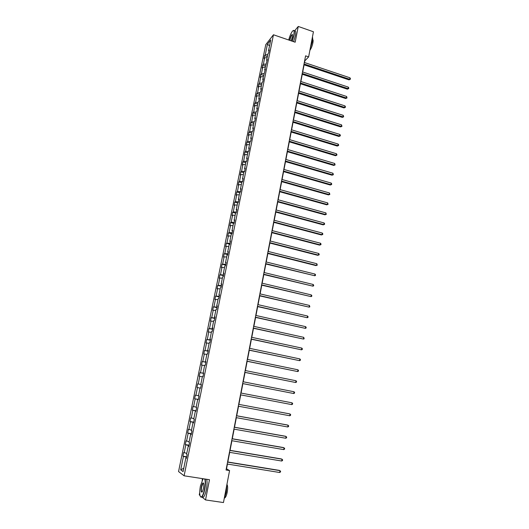 <?xml version="1.0" encoding="UTF-8"?>
<svg xmlns="http://www.w3.org/2000/svg" width="529" height="529" viewBox="0 0 529 529"><rect width="100%" height="100%" fill="white"/><g stroke="black" fill="none" stroke-linecap="round" stroke-linejoin="round"><path stroke-width="0.79" d="M202.475 478.633L202.157 480.253M199.704 492.658L199.268 494.873L199.942 495.422M265.756 44.667L178.564 471.557L184.105 475.802L273.46 34.769L265.756 44.667M201.84 496.956L205.523 499.938L223.463 502.55L229.573 470.572L226.518 468.833L227.437 464.059M273.46 34.769L295.169 42.214L298.257 26.45L294.481 30.98M298.257 26.45L313.439 31.766L308.638 56.887L305.59 55.849L226.042 470.01L229.573 470.572M186.572 457.287L182.922 456.19L186.671 456.798M183.761 468.231L180.706 469.831L183.418 456.514M186.777 453.399L183.682 452.454L182.922 456.19M184.185 452.764L185.798 444.849L185.289 444.558L189.032 445.187M189.144 441.728L186.049 440.849L185.289 444.558M186.558 441.12L188.159 433.251L187.65 433L191.372 433.641M191.498 430.13L188.397 429.31L187.65 433M188.913 429.548L190.506 421.725L189.99 421.514L193.7 422.168M193.839 418.604L190.738 417.844L189.99 421.514M191.26 418.049L192.84 410.273L192.318 410.094L196.014 410.762M196.166 407.145L193.065 406.451L192.318 410.094M193.588 406.616L195.161 398.886L194.632 398.74L198.315 399.428M198.481 395.758L195.373 395.117L194.632 398.74M195.902 395.249L197.469 387.565L196.933 387.459L200.603 388.16L200.041 388.061L198.461 395.864L199.01 395.996L198.256 399.699L197.707 399.554L196.114 407.403L196.662 407.575L195.909 411.298L195.36 411.112L193.759 419.008L194.295 419.219L193.535 422.969L192.999 422.744L191.386 430.692L191.921 430.937L191.154 434.706L190.625 434.448L188.998 442.442L189.527 442.727L188.76 446.522L188.231 446.225L186.598 454.266L187.121 454.59L186.347 458.405L185.824 458.068L183.08 471.597L180.706 469.831M201.337 384.537L197.667 383.856L196.933 387.459M198.21 383.948L199.764 376.311L199.221 376.245L199.955 372.661L203.599 373.381M203.619 373.282L199.955 372.661M200.498 372.72L202.045 365.122L201.496 365.089L202.223 361.532L205.854 362.259M205.893 362.087L202.223 361.532M202.772 361.552L204.306 354.007L203.758 354.007L204.478 350.469L208.095 351.21M208.148 350.958L204.478 350.469M205.034 350.456L206.561 342.951L206.006 342.984L206.72 339.466L210.33 340.226M210.397 339.902L206.72 339.466M207.282 339.42L208.803 331.961L208.241 332.027L208.955 328.529L212.546 329.303M212.625 328.906L208.955 328.529M209.517 328.449L211.025 321.037L210.463 321.136L211.17 317.658L214.748 318.445M214.847 317.969L211.17 317.658M211.739 317.545L213.24 310.173L212.671 310.305L213.372 306.853L216.936 307.653M217.049 307.104L213.372 306.853M213.947 306.708L215.442 299.374L214.867 299.54L215.567 296.108L219.118 296.921M219.244 296.3L215.567 296.108M216.143 295.929L217.631 288.642L217.049 288.841L217.743 285.422L221.281 286.249M221.42 285.561L217.743 285.422M218.325 285.21L219.806 277.97L219.218 278.194L219.912 274.796L223.436 275.635M223.588 274.875L219.912 274.796M220.5 274.558L221.968 267.357L221.373 267.614L222.061 264.236L225.572 265.089M225.744 264.262L222.061 264.236M222.656 263.964L224.117 256.803L223.522 257.094L224.203 253.735L227.701 254.601M227.887 253.702L224.203 253.735M224.805 253.437L226.253 246.316L225.652 246.633L226.333 243.294L229.817 244.173M230.016 243.208L226.333 243.294M226.934 242.963L228.383 235.881L227.774 236.238L228.449 232.912L231.927 233.805L231.292 234.188L229.831 241.369L230.459 241.026L229.765 244.431L229.143 244.768L227.675 251.989L228.297 251.672L227.602 255.104L226.981 255.401L225.506 262.668L226.121 262.384L225.427 265.829L224.812 266.1L223.324 273.407L223.939 273.162L223.231 276.627L222.623 276.865L221.135 284.212L221.737 284L221.029 287.485L220.428 287.69L218.927 295.083L219.528 294.898L218.814 298.409L218.213 298.581L216.705 306.013L217.3 305.868L216.586 309.392L215.991 309.531L214.47 317.01L215.065 316.897L214.344 320.448L213.756 320.554L212.228 328.079L212.81 327.993L212.083 331.564L211.501 331.637L209.967 339.208L210.542 339.162L209.815 342.752L209.239 342.785L207.692 350.403L208.267 350.39L207.533 354.007L206.958 354.007L205.404 361.664L205.973 361.691L205.232 365.327L204.67 365.288L203.103 372.998L203.665 373.057L202.924 376.714L202.362 376.641L200.789 384.398L201.344 384.49L200.597 388.174L200.041 388.061M232.132 232.773L229.057 232.555L228.449 232.912M229.057 232.555L230.492 225.513L229.884 225.896L230.558 222.59L233.805 223.436M234.241 222.398L231.166 222.2L230.558 222.59M231.166 222.2L232.595 215.197L231.98 215.614L232.648 212.327L235.683 213.134M236.331 212.076L233.269 211.904L232.648 212.327M233.269 211.904L234.684 204.948L234.063 205.384L234.731 202.124L237.647 202.905M238.414 201.82L235.352 201.675L234.731 202.124M235.352 201.675L236.761 194.751L236.139 195.221L236.8 191.974L239.703 192.768M240.483 191.617L237.428 191.498L236.8 191.974M237.428 191.498L238.83 184.614L238.202 185.11L238.857 181.883L241.753 182.684M242.54 181.473L239.485 181.374L238.857 181.883M239.485 181.374L240.88 174.53L240.252 175.059L240.907 171.846L243.783 172.659M244.59 171.389L241.541 171.31L240.907 171.846M241.541 171.31L242.923 164.506L242.289 165.061L242.937 161.867L245.813 162.694M246.54 161.358L243.578 161.305L242.937 161.867M243.578 161.305L244.96 154.541L244.319 155.123L244.96 151.949L247.823 152.775M248.432 151.387L245.608 151.354L244.96 151.949M245.608 151.354L246.977 144.622L246.329 145.237L246.977 142.076L249.827 142.916M250.323 141.468L247.625 141.461L246.977 142.076M247.625 141.461L248.987 134.769L248.339 135.404L248.974 132.263L251.817 133.116M252.207 131.609L249.628 131.622L248.974 132.263M249.628 131.622L250.984 124.963L250.329 125.624L250.964 122.503L253.794 123.363M254.112 121.809L251.619 121.835L250.964 122.503M251.619 121.835L252.968 115.216L252.313 115.904L252.948 112.796L255.765 113.669M256.096 112.055L253.603 112.102L252.948 112.796M253.603 112.102L254.945 105.522L254.284 106.236L254.912 103.148L257.722 104.021M258.059 102.362L255.58 102.421L254.912 103.148M255.58 102.421L256.909 95.875L256.248 96.615L256.869 93.547L259.673 94.433M260.023 92.72L257.537 92.8L256.869 93.547M257.537 92.8L258.866 86.287L258.198 87.054L258.82 83.999L261.61 84.898M261.967 83.132L259.488 83.225L258.82 83.999M259.488 83.225L260.81 76.751L260.136 77.545L260.757 74.503L263.535 75.409M263.905 73.591L261.432 73.703L260.757 74.503M261.432 73.703L262.741 67.269L262.067 68.082L262.682 65.06L265.452 65.973M265.829 64.108L263.356 64.24L262.682 65.06M263.356 64.24L264.665 57.833L263.984 58.673L264.599 55.671L267.357 56.59M267.747 54.672L265.28 54.818L264.599 55.671M265.28 54.818L267.443 44.198L270.729 39.999L268.54 50.751L269.248 49.878L268.626 52.933L267.925 53.799L266.609 60.286L267.31 59.433L264.659 69.874L265.36 69.048L262.701 79.515L263.396 78.715L262.768 81.823L262.073 82.617L260.731 89.209L261.425 88.429L260.79 91.557L260.103 92.324L258.754 98.956L259.441 98.209L258.8 101.35L258.119 102.09L256.763 108.756L257.444 108.035L256.803 111.196L256.122 111.91L254.76 118.615L255.441 117.921L254.793 121.101L254.118 121.782L252.75 128.527L253.424 127.859L252.776 131.06L252.102 131.714L250.726 138.492L251.394 137.857L250.739 141.071L250.072 141.699L248.69 148.523L249.351 147.908L248.696 151.142L248.035 151.744L246.64 158.601L247.301 158.019L246.64 161.272L245.985 161.848L244.583 168.744L245.238 168.189L244.577 171.462L243.922 172.004L242.513 178.941L243.161 178.412L242.494 181.705L241.846 182.221L240.431 189.197L241.079 188.701L240.404 192.007L239.756 192.496L238.334 199.512L238.976 199.043L238.301 202.376L237.66 202.832L236.225 209.887L236.866 209.451L236.185 212.797L235.55 213.22L234.109 220.322L234.744 219.912L234.056 223.278L233.428 223.674L231.98 230.816L232.608 230.439L231.92 233.825M188.813 446.258L188.231 446.225M188.946 445.59L185.798 444.849M191.2 434.494L190.625 434.448M191.306 433.965L188.159 433.251M193.568 422.81L192.999 422.744M193.647 422.413L190.506 421.725M195.928 411.192L195.36 411.112M195.981 410.927L192.84 410.273M198.269 399.646L197.707 399.554M198.296 399.507L195.161 398.886M200.603 388.16L197.469 387.565M201.344 384.504L200.789 384.398M202.336 376.78L199.764 376.311M203.652 373.117L203.103 372.998M204.611 365.572L202.045 365.122M205.946 361.803L205.404 361.664M206.872 354.43L204.306 354.007M208.234 350.555L207.692 350.403M209.12 343.347L206.561 342.951M210.502 339.373L209.967 339.208M211.362 332.338L208.803 331.961M212.757 328.258L212.228 328.079M213.584 321.394L211.025 321.037M214.999 317.202L214.47 317.01M215.792 310.51L213.24 310.173M217.227 306.218L216.705 306.013M217.988 299.685L215.442 299.374M219.442 295.301L218.927 295.083M220.176 288.933L217.631 288.642M221.644 284.443L221.135 284.212M222.345 278.234L219.806 277.97M223.84 273.652L223.324 273.407M224.508 267.601L221.968 267.357M226.015 262.92L225.506 262.668M226.65 257.034L224.117 256.803M228.178 252.254L227.675 251.989M228.786 246.521L226.253 246.316M230.333 241.647L229.831 241.369M230.909 236.073L228.383 235.881M232.469 231.107L231.98 230.816M233.018 225.678L230.492 225.513M234.598 220.626L234.109 220.322M235.121 215.349L232.595 215.197M236.714 210.198L236.225 209.887M237.204 205.073L234.684 204.948M238.817 199.836L238.334 199.512M239.28 194.857L236.761 194.751M240.907 189.534L240.431 189.197M241.343 184.7L238.83 184.614M242.983 179.291L242.513 178.941M243.393 174.603L240.88 174.53M245.053 169.101L244.583 168.744M245.43 164.559L242.923 164.506M247.109 158.978L246.64 158.601M247.46 154.574L244.96 154.541M249.152 148.9L248.69 148.523M249.476 144.642L246.977 144.622M251.182 138.889L250.726 138.492M251.48 134.763L248.987 134.769M253.206 128.931L252.75 128.527M253.477 124.943L250.984 124.963M255.216 119.032L254.76 118.615M255.461 115.177L252.968 115.216M257.213 109.179L256.763 108.756M257.431 105.463L254.945 105.522M259.197 99.392L258.754 98.956M259.395 95.802L256.909 95.875M261.174 89.652L260.731 89.209M261.346 86.201L258.866 86.287M263.138 79.965L262.701 79.515M263.283 76.645L260.81 76.751M265.095 70.337L264.659 69.874M265.214 67.143L262.741 67.269M267.039 60.762L266.609 60.286M267.132 57.694L264.665 57.833M268.97 51.24L268.54 50.751M205.523 499.938L209.484 479.71L184.105 475.802M304.525 62.541L304.849 60.855L308.638 56.887M227.827 462.009L229.685 452.355M230.069 450.344L231.914 440.723M232.297 438.753L234.135 429.158M234.506 427.227L236.344 417.659M236.708 415.774L238.539 406.232M238.89 404.381L240.721 394.872M241.065 393.06L242.884 383.611M243.234 381.779L245.033 372.416M245.383 370.565L247.169 361.287M247.526 359.416L249.291 350.218M249.655 348.34L251.401 339.221M251.771 337.323L253.503 328.284M253.874 326.367L255.593 317.413M255.963 315.482L257.669 306.608M258.04 304.658L259.732 295.863M260.109 293.893L261.782 285.177M262.159 283.194L263.819 274.551M264.202 272.554L265.849 263.991M266.232 261.981L267.866 253.49M268.256 251.467L269.869 243.049M270.259 241.012L271.86 232.667M272.256 230.611L273.843 222.345M274.24 220.276L275.814 212.083M276.217 210L277.771 201.88M278.175 199.777L279.722 191.729M280.125 189.62L281.659 181.639M282.069 179.51L283.584 171.601M284 169.465L285.501 161.623M285.918 159.474L287.406 151.704M287.822 149.535L289.303 141.832M289.72 139.656L291.188 132.019M291.605 129.83L293.059 122.259M293.483 120.057L294.924 112.558M295.347 110.336L296.776 102.904M297.205 100.675L298.62 93.302M299.05 91.061L300.452 83.754M300.889 81.506L302.277 74.265M302.714 71.997L304.089 64.816M269.539 45.838L267.443 44.198M186.413 458.088L185.824 458.068M197.667 383.856L201.331 384.563M303.877 64.75L349.021 79.866L349.695 79.29L304.03 63.983M349.96 77.803L350.436 78.676L350.33 79.271L349.695 79.29L349.96 77.803L304.32 62.475M350.33 79.271L349.021 79.866M292.034 41.136L293.8 35.159C294.514 30.728 294.005 29.492 292.272 31.442C290.897 33.446 289.707 36.296 288.708 39.999M293.264 30.517C294.435 29.922 294.699 31.462 294.058 35.139L292.259 41.216M289.634 40.316L289.68 40.045C290.487 36.785 291.36 34.927 292.306 34.464L292.418 36.805L291.082 40.812M292.544 34.795L292.147 34.808C291.261 35.747 290.52 37.486 289.932 40.032L289.866 40.396M312.427 37.07C312.778 37.85 312.758 39.318 312.361 41.467L310.331 48.02M312.646 39.41C313.175 39.668 313.254 40.819 312.89 42.869C312.203 46.03 311.197 48.516 309.895 50.321M294.56 31.006C295.764 30.351 296.042 31.885 295.4 35.602L293.602 41.679M203.083 478.725L200.405 486.045C199.307 492.664 199.532 496.321 201.08 497.015C202.356 496.513 203.506 493.888 204.525 489.146C205.364 484.471 205.431 481.079 204.723 478.983M205.087 479.036C205.715 481.278 205.616 484.676 204.796 489.219C203.996 493.061 203.037 495.62 201.919 496.883L201.258 497.28L200.451 496.711M203.48 488.36L202.422 491.613C201.126 492.955 200.789 491.355 201.417 486.806C201.926 484.452 202.495 483.149 203.136 482.891C203.903 483.215 204.015 485.033 203.48 488.36M203.136 482.891L201.681 486.878C201.139 490.264 201.284 491.983 202.124 492.043M226.829 484.921L226.267 492.439L224.157 498.92M226.928 484.399C227.774 485.668 227.867 488.28 227.212 492.221C226.657 494.965 225.949 496.784 225.089 497.677L224.653 497.934M206.647 479.274C207.282 481.522 207.189 484.914 206.37 489.457C205.576 493.299 204.617 495.852 203.493 497.115L201.992 496.896M302.066 74.192L347.361 89.17L348.036 88.614L302.211 73.445M348.3 87.12L348.783 87.986L348.671 88.588L348.036 88.614L348.3 87.12L302.502 71.931M348.671 88.588L347.361 89.17M300.241 83.688L345.695 98.526L346.363 97.991L300.379 82.96M346.634 96.483L347.011 97.951L346.363 97.991L346.634 96.483L300.677 81.433M347.011 97.951L345.695 98.526M298.409 93.236L344.015 107.929L344.683 107.413L298.541 92.529M344.954 105.899L345.444 106.759L345.331 107.361L344.683 107.413L344.954 105.899L298.839 90.995M345.331 107.361L344.015 107.929M296.564 102.838L342.329 117.385L342.997 116.883L296.696 102.15M343.268 115.362L343.652 116.823L342.997 116.883L343.268 115.362L296.994 100.609M343.652 116.823L342.329 117.385M294.713 112.492L340.636 126.894L341.304 126.411L294.838 111.824M341.575 124.877L341.959 126.338L341.304 126.411L341.575 124.877L295.136 110.27M341.959 126.338L340.636 126.894M292.848 122.192L338.93 136.449L339.598 135.986L292.973 121.551M339.869 134.452L340.365 135.292L340.253 135.907L339.598 135.986L339.869 134.452L293.271 119.99M340.253 135.907L338.93 136.449M290.97 131.952L337.218 146.057L337.879 145.614L291.089 131.331M338.157 144.067L338.653 144.906L338.54 145.521L337.879 145.614L338.157 144.067L291.393 129.764M338.54 145.521L337.218 146.057M289.085 141.772L335.498 155.718L336.16 155.295L289.204 141.17M336.437 153.741L336.933 154.574L336.821 155.195L336.16 155.295L336.437 153.741L289.508 139.59M336.821 155.195L335.498 155.718M287.194 151.638L333.766 165.438L334.427 165.035L287.3 151.063M334.705 163.468L335.095 164.916L334.427 165.035L334.705 163.468L287.611 149.469M335.095 164.916L333.766 165.438M285.283 161.563L332.02 175.205L332.681 174.821L285.396 161.008M332.959 173.248L333.356 174.696L332.681 174.821L332.959 173.248L285.7 159.408M333.356 174.696L332.02 175.205M283.372 171.541L330.275 185.024L330.929 184.661L283.471 171.006M331.207 183.08L331.716 183.894L331.604 184.522L330.929 184.661L331.207 183.08L283.782 169.399M331.604 184.522L330.275 185.024M281.441 181.579L328.509 194.903L329.164 194.56L281.54 181.063M329.448 192.966L329.845 194.407L329.164 194.56L329.448 192.966L281.851 179.45M329.845 194.407L328.509 194.903M279.504 191.67L326.743 204.829L327.391 204.511L279.596 191.181M327.676 202.911L328.079 204.346L327.391 204.511L327.676 202.911L279.907 189.554M328.079 204.346L326.743 204.829M277.553 201.82L324.958 214.814L325.613 214.516L277.646 201.351M325.897 212.909L326.3 214.344L325.613 214.516L325.897 212.909L277.956 199.717M326.3 214.344L324.958 214.814M275.596 212.023L323.173 224.858L323.821 224.574L275.682 211.58M324.105 222.96L324.627 223.747L324.508 224.389L323.821 224.574L324.105 222.96L275.993 209.94M324.508 224.389L323.173 224.858M273.625 222.292L321.374 234.955L322.016 234.691L273.705 221.869M322.306 233.071L322.829 233.851L322.71 234.499L322.016 234.691L322.306 233.071L274.022 220.216M322.71 234.499L321.374 234.955M271.642 232.615L319.562 245.106L320.204 244.867L271.714 232.218M320.495 243.234L321.024 244.008L320.905 244.662L320.204 244.867L320.495 243.234L272.032 230.558M320.905 244.662L319.562 245.106M269.645 242.996L317.744 255.315L318.385 255.097L269.717 242.626M318.676 253.457L319.205 254.224L319.086 254.879L318.385 255.097L318.676 253.457L270.035 240.953M319.086 254.879L317.744 255.315M267.641 253.437L315.912 265.584L316.547 265.386L267.707 253.087M316.845 263.733L317.261 265.155L316.547 265.386L316.845 263.733L268.031 251.407M265.624 263.938L314.709 275.735L265.684 263.614M315.006 274.075L315.535 274.829L315.416 275.49L314.709 275.735L315.006 274.075L266.008 261.928M263.594 274.498L312.857 286.143L263.654 274.201M313.155 284.47L313.69 285.217L313.571 285.885L312.857 286.143L313.155 284.47L263.978 272.501M261.557 285.124L310.992 296.604L261.604 284.853M311.29 294.924L311.832 295.665L311.713 296.333L310.992 296.604L311.29 294.924L261.934 283.141M259.501 295.81L309.115 307.131L259.547 295.559M309.419 305.438L309.842 306.846L309.115 307.131L309.419 305.438L259.878 293.84M257.438 306.555L307.23 317.717L257.478 306.337M307.534 316.018L308.083 316.739L307.957 317.42L307.23 317.717L307.534 316.018L257.815 304.605M255.362 317.36L305.332 328.357L255.401 317.169M305.636 326.651L306.192 327.365L306.066 328.053L305.332 328.357L305.636 326.651L255.732 315.429M253.272 328.238L303.428 339.069L253.305 328.066M303.732 337.343L304.168 338.745L303.428 339.069L303.732 337.343L253.642 326.32M251.176 339.175L301.51 349.834L251.202 339.029M301.821 348.102L302.376 348.809L302.251 349.497L301.51 349.834L301.821 348.102L251.539 337.271M249.06 350.172L299.579 360.666L249.08 350.059M299.89 358.926L300.452 359.621L300.327 360.315L299.579 360.666L299.89 358.926L249.423 348.287M246.937 361.241L297.642 371.556L246.95 361.155M297.953 369.804L298.515 370.492L298.389 371.193L297.642 371.556L297.953 369.804L247.294 359.37M244.795 372.37L295.691 382.513L244.808 372.31M296.002 380.754L296.571 381.429L296.445 382.136L295.691 382.513L296.002 380.754L245.152 370.518M242.646 383.565L293.727 393.53L242.652 383.538M294.045 391.764L294.613 392.432L294.488 393.14L293.727 393.53L294.045 391.764L242.996 381.733M292.074 402.834L292.643 403.495L292.517 404.209L291.757 404.612L240.483 394.826L291.757 404.612L292.074 402.834L240.834 393.014M289.766 415.768L290.533 415.344L290.666 414.63L289.482 413.837L238.658 404.341L290.09 413.976L289.766 415.768L238.301 406.186M236.456 415.781L288.093 425.177L287.769 426.976L236.106 417.619M236.47 415.728L287.492 425.012L288.669 425.825L288.543 426.546L287.769 426.976M234.254 427.267L286.083 436.445L285.759 438.257L233.897 429.112M234.268 427.181L285.488 436.26L286.665 437.086L286.539 437.807L285.759 438.257M232.033 438.819L284.066 447.785L283.742 449.604L231.676 440.677M232.059 438.706L283.471 447.567L284.655 448.413L284.523 449.141L283.742 449.604M229.804 450.444L282.036 459.185L281.706 461.024L229.441 452.315M229.831 450.305L281.441 458.947L282.625 459.807L282.493 460.541L281.706 461.024M227.556 462.141L279.993 470.658L279.662 472.503L227.192 464.019M227.589 461.969L279.398 470.387L280.588 471.273L280.456 472.007L279.662 472.503M292.147 34.808L292.57 34.96M203.493 497.115L201.919 496.883M203.01 483.334L203.639 483.427"/></g></svg>
